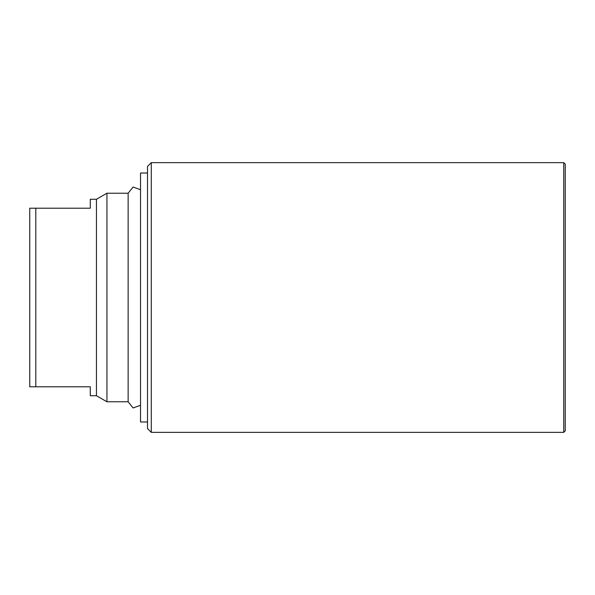 <?xml version="1.0" encoding="UTF-8"?>
<svg xmlns="http://www.w3.org/2000/svg" width="595" height="595" viewBox="0 0 595 595"><rect width="100%" height="100%" fill="white"/><g stroke="black" fill="none" stroke-linecap="round" stroke-linejoin="round"><path stroke-width="0.89" d="M151.286 297.5L151.286 432.357L563.733 432.357L563.733 162.643L151.286 162.643L151.286 297.5M151.286 162.643L147.508 166.422L147.508 428.579L151.286 432.357M147.508 173.011L140.532 173.011L140.532 421.989L147.508 421.989M140.532 189.708L133.087 187.038L128.141 193.219L128.141 401.781L133.087 407.962L140.532 405.292M35.804 208.198L29.75 208.198L29.75 386.802L35.804 386.802L35.804 208.198L90.291 208.198L90.291 199.273L96.457 199.273L106.944 193.219L106.944 401.781L128.141 401.781M96.457 199.273L96.457 395.727L106.944 401.781M35.804 386.802L90.291 386.802L90.291 395.727L96.457 395.727M563.733 162.643L565.25 164.153L565.25 430.847L563.733 432.357M106.944 193.219L128.141 193.219"/></g></svg>
